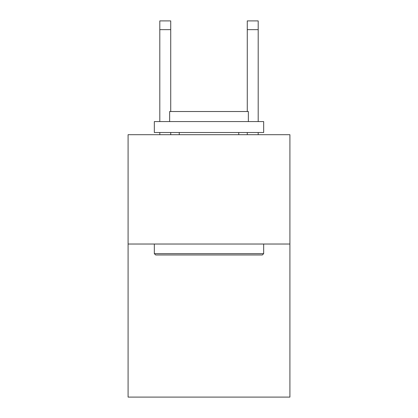 <?xml version="1.0" encoding="UTF-8"?>
<svg xmlns="http://www.w3.org/2000/svg" width="418" height="418" viewBox="0 0 418 418"><rect width="100%" height="100%" fill="white"/><g stroke="black" fill="none" stroke-linecap="round" stroke-linejoin="round"><path stroke-width="0.63" d="M289.909 244.028L289.909 397.1L128.091 397.1L128.091 134.695L289.909 134.695L289.909 244.028L128.091 244.028M247.268 111.517L247.268 20.9L258.199 20.9L258.199 121.575M247.268 20.9L258.199 20.9M155.642 254.964L154.331 253.653L263.669 253.653L262.358 254.964L155.642 254.964M263.669 121.575L263.669 132.511L154.331 132.511L154.331 121.575L263.669 121.575M169.64 121.575L169.64 111.517L248.36 111.517L248.36 121.575M263.669 244.028L263.669 253.653M154.331 244.028L154.331 253.653M238.741 132.511L238.741 134.695M179.259 132.511L179.259 134.695M170.732 134.695L170.732 132.511M170.732 111.517L170.732 29.647L159.801 29.647L159.801 20.9L170.732 20.9L170.732 29.647M159.801 134.695L159.801 132.511M159.801 121.575L159.801 29.647M258.199 134.695L258.199 132.511M247.268 132.511L247.268 134.695M247.268 29.647L258.199 29.647"/></g></svg>
